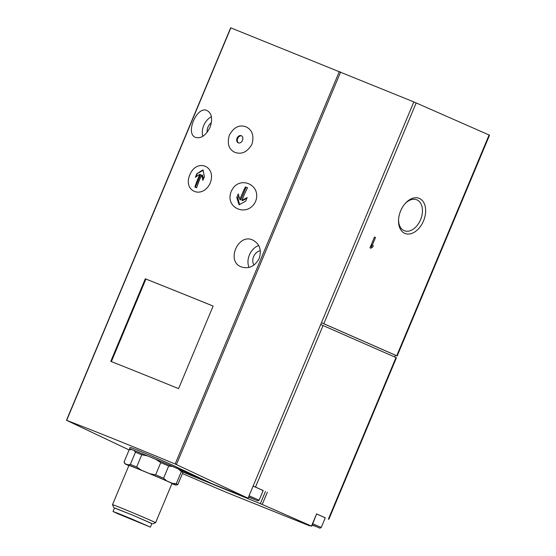 <?xml version="1.0" encoding="UTF-8"?>
<svg xmlns="http://www.w3.org/2000/svg" width="556" height="556" viewBox="0 0 556 556"><rect width="100%" height="100%" fill="white"/><g stroke="black" fill="none" stroke-linecap="round" stroke-linejoin="round"><path stroke-width="0.83" d="M245.794 126.74C239.261 124.495 233.798 127.275 229.399 135.094C226.89 143.705 228.766 149.467 235.035 152.393C241.707 154.714 247.344 152.017 251.958 144.282C254.294 135.574 252.236 129.729 245.794 126.74M237.065 138.194A3.892 2.926 113.7 0 1 241.339 135.72A3.892 2.926 113.7 0 1 242.451 140.459A3.892 2.926 113.7 0 1 238.211 142.843A3.892 2.926 113.7 0 1 237.065 138.194M145.311 278.799A311.332 4.9 22.7 0 1 213.122 306.071L178.587 388.63A311.332 4.9 22.7 0 0 110.776 361.358L145.311 278.799L145.901 279.056A311.332 4.9 22.7 0 1 213.115 306.085M189.784 174.848C182.702 191.598 202.613 199.59 210.237 183.042C216.736 165.973 196.748 157.987 189.784 174.848M255.628 201.328C262.098 184.314 238.371 174.647 231.261 191.417C224.249 208.264 248.052 217.924 255.628 201.328M66.47 420.308L230.664 27.8L413.824 101.908L248.045 498.218L175.161 464.003C131.16 445.766 94.993 431.22 66.664 420.371L129.103 449.936M259.2 258.464C254.801 266.484 248.775 269.278 241.123 266.838C225.785 261.195 238.399 232.651 252.952 240.157C259.708 243.938 261.786 250.04 259.2 258.464M210.001 127.414C205.859 135.525 201.043 138.854 195.559 137.388C184.773 133.781 197.227 105.091 207.214 110.63C211.871 113.514 212.802 119.109 210.001 127.414M248.574 496.953L253.897 499.246L248.511 497.099M312.291 524.92L315.996 526.539L312.236 525.066M182.702 471.981L262.224 504.452L311.749 526.226L298.099 520.757L309.49 525.788L226.911 492.574L182.438 473.587M128.839 465.636L128.686 465.574A27.633 0.438 22.7 0 1 124.982 463.78A27.633 0.438 22.7 0 1 125.322 463.843L128.109 464.858A27.633 0.438 22.7 0 1 141.516 470.251L149.891 473.719A27.633 0.438 22.7 0 1 166.668 480.843L172.249 483.296A27.633 0.438 22.7 0 1 175.953 485.103A27.633 0.438 22.7 0 1 175.613 485.027L172.833 484.012A27.633 0.438 22.7 0 1 171.922 483.657M128.929 465.421A23.352 0.368 22.7 0 1 150.613 474.094A23.352 0.368 22.7 0 1 172.012 483.449L155.597 522.682A23.352 0.368 22.7 0 1 155.597 522.689A23.352 0.368 22.7 0 0 134.198 513.334A23.352 0.368 22.7 0 0 112.514 504.66A23.352 0.368 22.7 0 1 112.514 504.66L128.929 465.421M149.891 473.719L155.645 474.845A29.19 0.459 22.7 0 1 163.575 478.209L166.668 480.843M125.322 463.843L124.009 462.119L124.982 463.78M128.109 464.858L130.326 464.427A29.19 0.459 22.7 0 1 136.665 466.97L141.516 470.251M172.249 483.296L176.238 483.776A29.19 0.459 22.7 0 1 177.83 484.596L175.953 485.103M155.645 474.845L160.754 462.641A29.19 0.459 22.7 0 1 168.683 466.004L163.575 478.209M130.326 464.427L135.435 452.223A29.19 0.459 22.7 0 1 141.766 454.766L136.665 466.97M124.009 462.119L129.117 449.915L131.334 449.484L134.114 450.499A27.633 0.438 22.7 0 1 147.528 455.892L141.766 454.766M177.83 484.596L182.938 472.392A29.19 0.459 22.7 0 0 181.346 471.571L178.261 468.937A27.633 0.438 22.7 0 1 181.965 470.73L182.938 472.392M176.238 483.776L181.346 471.571M160.754 462.641L155.895 459.36A27.633 0.438 22.7 0 1 172.673 466.484L168.683 466.004M135.435 452.223L134.114 450.499M129.868 449.693L130.994 449.408A27.633 0.438 22.7 0 1 131.334 449.484M119.63 514.453L131.807 519.054L147.674 525.983L119.63 514.453M117.594 513.633L113.028 511.499L118.588 513.577L131.821 519.012L150.37 527.116L117.594 513.633M113.028 511.499L114.529 507.906L133.322 515.426L151.871 523.53L150.37 527.116M114.494 507.996L133.329 515.412L151.837 523.613M325.253 517.865L316.586 513.897L311.749 526.226M328.415 519.095L395.99 357.557L320.708 324.509M263.141 490.614L255.503 487.049L323.071 325.51M395.99 357.557L396.428 357.758L328.853 519.297M394.649 356.966L395.385 355.214L321.451 322.723M321.458 322.716L323.821 323.71L416.173 102.943L489.092 134.99L489.53 135.191L397.179 355.965L395.365 355.249M323.821 323.71L397.179 355.965M369.99 247.83L370.998 248.275A3.336 2.203 111.9 0 1 372.652 247.177L373.291 245.641L372.284 245.196L375.502 237.502L374.494 237.058L369.99 247.83M404.782 233.346A18.932 12.496 -68.1 0 1 398.534 220.183A18.932 12.496 -68.1 0 1 405.282 203.406A18.932 12.496 -68.1 0 1 422.602 200.876A18.932 12.496 -68.1 0 1 422.226 223.616A18.932 12.496 -68.1 0 1 404.782 233.346M413.81 101.943L416.173 102.943M253.133 486.048L255.503 487.049M248.045 498.218L212.1 483.762L177.211 467.318C162.609 460.375 129.249 446.392 130.076 447.559L129.548 448.81A29.19 0.459 22.7 0 1 147.145 455.705A29.19 0.459 22.7 0 1 176.822 468.256L212.1 483.762L182.667 471.926M130.757 449.47A29.19 0.459 22.7 0 1 129.548 448.81M147.528 455.892L155.895 459.36M172.673 466.484L178.261 468.937M253.112 486.104L263.19 490.496L259.131 500.192L249.06 495.792M316.83 514.071L325.281 517.789L321.229 527.484L312.778 523.766M260.34 250.798A8.562 6.429 -66.3 0 0 253.717 256.385A8.562 6.429 -66.3 0 0 254.002 265.066M258.693 245.523A14.595 10.96 -66.3 0 0 249.025 267.436M211.363 122.688A8.562 6.429 -66.3 0 0 207.173 132.286M211.391 116.739A14.595 10.96 -66.3 0 0 202.808 136.338M239.136 204.872A84.053 38.294 -120.7 0 1 236.793 197.533A84.025 55.461 -68.1 0 1 238.246 193.926A84.039 38.288 59.3 0 0 239.872 199.472A83.782 55.294 -68.1 0 1 245.446 186.899A83.518 1.314 22.7 0 1 247.538 187.747A83.504 55.113 111.9 0 0 241.964 200.32A83.49 39.893 -14.5 0 1 247.198 197.554A82.858 54.69 111.9 0 0 245.745 201.161A83.115 39.712 165.5 0 0 239.136 204.872M194.864 187.066A83.504 55.113 -68.1 0 1 199.91 174.264A83.483 39.893 165.5 0 0 195.33 177.322A82.858 54.69 -68.1 0 1 196.88 173.75A83.115 39.712 -14.5 0 1 203.086 169.865A84.053 38.294 59.3 0 0 204.413 176.752A84.025 55.461 111.9 0 0 202.864 180.325A84.039 38.288 -120.7 0 1 201.675 174.966A83.782 55.294 111.9 0 0 196.622 187.768A83.525 1.314 -157.3 0 0 194.864 187.066M238.781 195.851L237.878 198.012L239.58 204.601M237.878 198.012L236.793 197.533M246.954 198.138L242.715 200.646L241.964 200.32M247.531 187.761L245.446 186.899M246.1 187.184L240.79 199.875L239.872 199.472M199.91 174.264L200.66 174.598L195.364 187.268M203.489 178.851L202.586 175.369L201.675 174.966M203.169 170.407L196.88 173.75M197.255 173.917L196.039 176.822M241.645 135.879A3.892 2.926 -66.3 0 0 237.69 138.465A3.892 2.926 -66.3 0 0 238.531 142.961M404.893 203.85A16.666 11.002 -68.1 0 1 416.729 199.792A16.666 11.002 -68.1 0 1 420.718 219.356A16.666 11.002 -68.1 0 1 404.295 230.719A16.666 11.002 -68.1 0 1 404.08 230.629A16.666 11.002 -68.1 0 1 398.562 219.585M370.296 247.093A3.336 2.203 111.9 0 1 371.297 246.635L372.652 247.177M371.297 246.635L371.936 245.092L373.291 245.641M371.936 245.092L372.284 245.196M374.48 237.092L375.502 237.502M145.901 279.056L111.374 361.595M66.664 420.371L230.851 27.876M175.161 464.003L339.341 71.509M248.601 496.89L257.782 500.88L259.131 500.192M312.319 524.857L319.881 528.172L321.229 527.484M267.325 492.241L262.224 504.452M316.586 513.897L311.485 526.101M396.741 355.757L489.092 134.99M176.433 464.559L340.626 72.03M177.211 467.318L176.822 468.256M265.441 491.469L260.34 503.673M309.066 525.121L308.907 525.503M152.691 523.877L155.597 522.689M113.709 507.565L112.514 504.667M310.033 525.524L309.866 525.927"/></g></svg>
